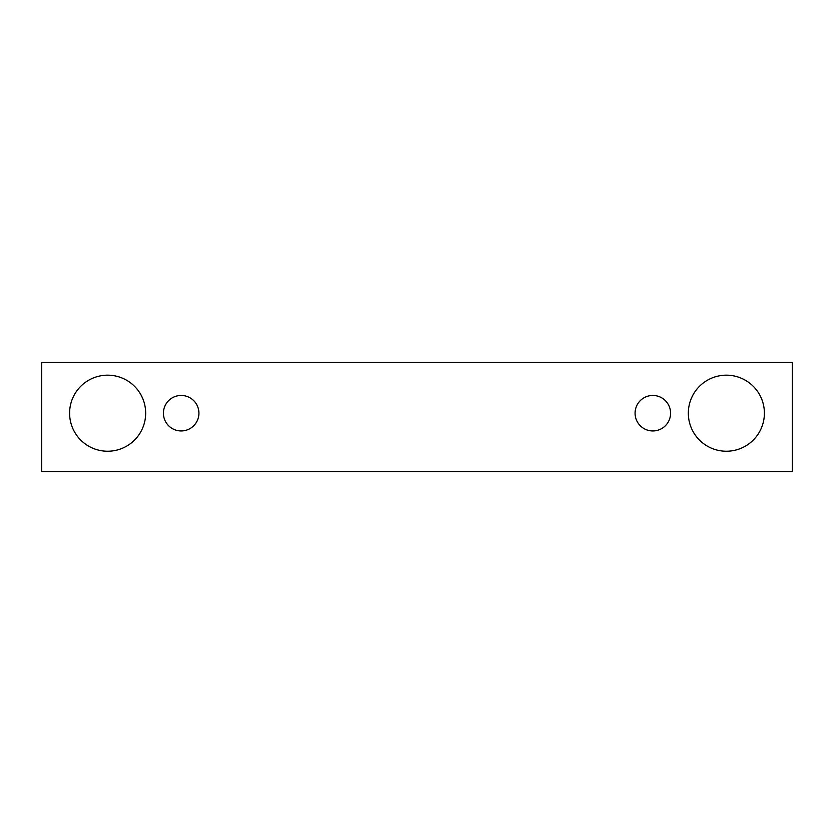 <?xml version="1.0" encoding="UTF-8"?>
<svg xmlns="http://www.w3.org/2000/svg" width="834" height="834" viewBox="0 0 834 834"><rect width="100%" height="100%" fill="white"/><g stroke="black" fill="none" stroke-linecap="round" stroke-linejoin="round"><path stroke-width="1.25" d="M181.166 430.949A17.754 17.754 0 0 1 165.799 404.323A17.754 17.754 0 0 1 196.543 404.323A17.754 17.754 0 0 1 181.166 430.949M792.3 471.523L792.3 362.477L41.7 362.477L41.7 471.523L792.3 471.523M107.628 451.236A38.041 38.041 0 0 1 74.695 394.18A38.041 38.041 0 0 1 140.571 394.18A38.041 38.041 0 0 1 107.628 451.236M726.372 451.236A38.041 38.041 0 0 1 693.429 394.18A38.041 38.041 0 0 1 759.305 394.18A38.041 38.041 0 0 1 726.372 451.236M652.834 430.949A17.754 17.754 0 0 1 637.457 404.323A17.754 17.754 0 0 1 668.201 404.323A17.754 17.754 0 0 1 652.834 430.949"/></g></svg>
